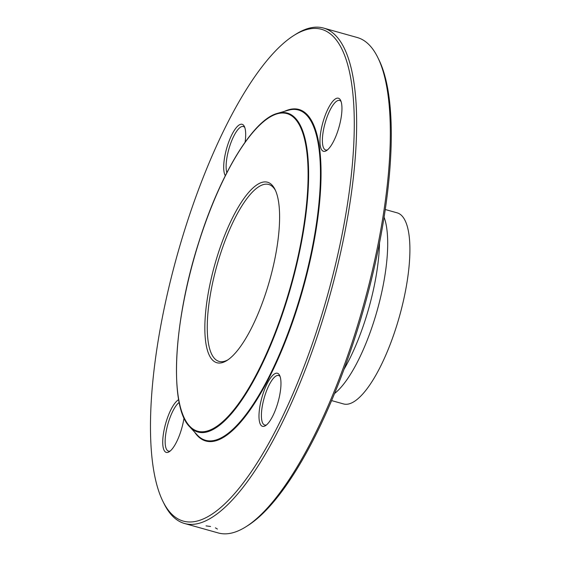 <?xml version="1.0" encoding="UTF-8"?>
<svg xmlns="http://www.w3.org/2000/svg" width="561" height="561" viewBox="0 0 561 561"><rect width="100%" height="100%" fill="white"/><g stroke="black" fill="none" stroke-linecap="round" stroke-linejoin="round"><path stroke-width="0.84" d="M184.555 523.497L218.264 532.95A257.282 78.344 -74.3 0 0 232.857 532.74A257.282 78.344 -74.3 0 0 246.02 526.716A257.282 78.344 -74.3 0 0 363.163 306.383A257.282 78.344 -74.3 0 0 377.672 57.264A257.282 78.344 -74.3 0 0 357.203 37.503L323.494 28.05A257.282 78.344 105.7 0 1 335.387 274.617A257.282 78.344 105.7 0 1 199.148 523.287A257.282 78.344 105.7 0 1 184.555 523.497A257.282 78.344 105.7 0 1 164.085 503.736L163.041 501.632A255.444 77.783 -74.3 0 0 322.014 314.153A255.444 77.783 -74.3 0 0 306.818 29.551A255.444 77.783 -74.3 0 0 293.754 35.539A255.444 77.783 -74.3 0 0 177.444 254.294A255.444 77.783 -74.3 0 0 163.041 501.632M293.754 35.539L295.731 34.284A257.282 78.344 105.7 0 1 308.901 28.26A257.282 78.344 105.7 0 1 323.494 28.05M275.5 190.516A91.885 27.98 -74.3 0 0 268.726 184.464A91.885 27.98 -74.3 0 0 263.509 184.541A91.885 27.98 -74.3 0 0 214.856 273.347A91.885 27.98 -74.3 0 0 219.099 361.41A91.885 27.98 -74.3 0 0 224.316 361.333A91.885 27.98 -74.3 0 0 228.032 359.769M262.218 182.297A93.722 28.541 105.7 0 1 274.988 189.422A93.722 28.541 105.7 0 1 269.708 280.17A93.722 28.541 105.7 0 1 227.03 360.435A93.722 28.541 105.7 0 1 209.295 287.548A93.722 28.541 105.7 0 1 262.218 182.297M225.305 175.698A27.566 8.394 105.7 0 1 225.41 153.328A27.566 8.394 105.7 0 1 244.33 126.393A27.566 8.394 105.7 0 1 245.094 142.164M184.008 417.973A27.566 8.394 105.7 0 1 169.254 451.717A27.566 8.394 105.7 0 1 167.837 452.369A27.566 8.394 105.7 0 1 164.163 429.656A27.566 8.394 105.7 0 1 178.664 399.698M279.266 397.272A27.566 8.394 105.7 0 1 265.514 425.659A27.566 8.394 105.7 0 1 261.903 397.518A27.566 8.394 105.7 0 1 279.623 375.365A27.566 8.394 105.7 0 1 279.266 397.272M336.838 98.238A27.566 8.394 105.7 0 1 340.597 100.328A27.566 8.394 105.7 0 1 339.04 127.024A27.566 8.394 105.7 0 1 326.488 150.629A27.566 8.394 105.7 0 1 321.271 129.191A27.566 8.394 105.7 0 1 336.838 98.238M377.672 57.264L378.717 59.368A255.444 77.783 105.7 0 1 364.313 306.706A255.444 77.783 105.7 0 1 248.004 525.461L246.02 526.716M331.635 400.603L343.521 403.934A99.234 30.217 -74.3 0 0 349.152 403.857A99.234 30.217 -74.3 0 0 401.704 307.94A99.234 30.217 -74.3 0 0 397.111 212.836L385.225 209.505M341.074 101.52A25.729 7.833 -74.3 0 0 339.587 100.454A25.729 7.833 -74.3 0 0 338.129 100.475A25.729 7.833 -74.3 0 0 324.51 125.341A25.729 7.833 -74.3 0 0 325.696 149.997A25.729 7.833 -74.3 0 0 327.519 149.857M280.1 376.557A25.729 7.833 -74.3 0 0 278.614 375.484A25.729 7.833 -74.3 0 0 264.126 398.142A25.729 7.833 -74.3 0 0 264.722 425.035A25.729 7.833 -74.3 0 0 266.545 424.894M179.183 402.44A25.729 7.833 -74.3 0 0 166.722 428.765A25.729 7.833 -74.3 0 0 168.461 451.093A25.729 7.833 -74.3 0 0 169.92 451.072A25.729 7.833 -74.3 0 0 170.285 450.953M244.813 127.585A25.729 7.833 -74.3 0 0 243.327 126.513A25.729 7.833 -74.3 0 0 227.717 153.63A25.729 7.833 -74.3 0 0 226.84 172.669M215.41 527.852L217.402 529.065M206.062 525.888L210.557 526.484M277.415 113.757A164.969 50.238 -74.3 0 0 176.526 364.846A164.969 50.238 -74.3 0 0 272.744 338.795A164.969 50.238 -74.3 0 0 277.415 113.757M288.592 110.166A171.547 52.236 -74.3 0 0 288.242 110.265L277.548 113.329A165.607 50.427 105.7 0 1 277.884 113.238A165.607 50.427 105.7 0 1 298.326 257.464A165.607 50.427 105.7 0 1 207.24 431.879A165.607 50.427 105.7 0 1 189.653 426.76L197.191 434.943A171.547 52.236 -74.3 0 0 302.162 289.806A171.547 52.236 -74.3 0 0 288.592 110.166M284.539 111.323A172.185 52.432 105.7 0 1 289.062 109.647A172.185 52.432 105.7 0 1 301.019 295.766A172.185 52.432 105.7 0 1 194.583 432.11M344.061 369.236A101.562 30.925 -74.3 0 0 379.531 242.759M384.061 217.128A99.234 30.217 105.7 0 1 377.223 310.324A99.234 30.217 105.7 0 1 334.608 393.485M189.653 426.76C168.791 406.402 173.37 320.829 198.945 241.735C220.038 174.176 253.306 119.395 277.548 113.329"/></g></svg>
